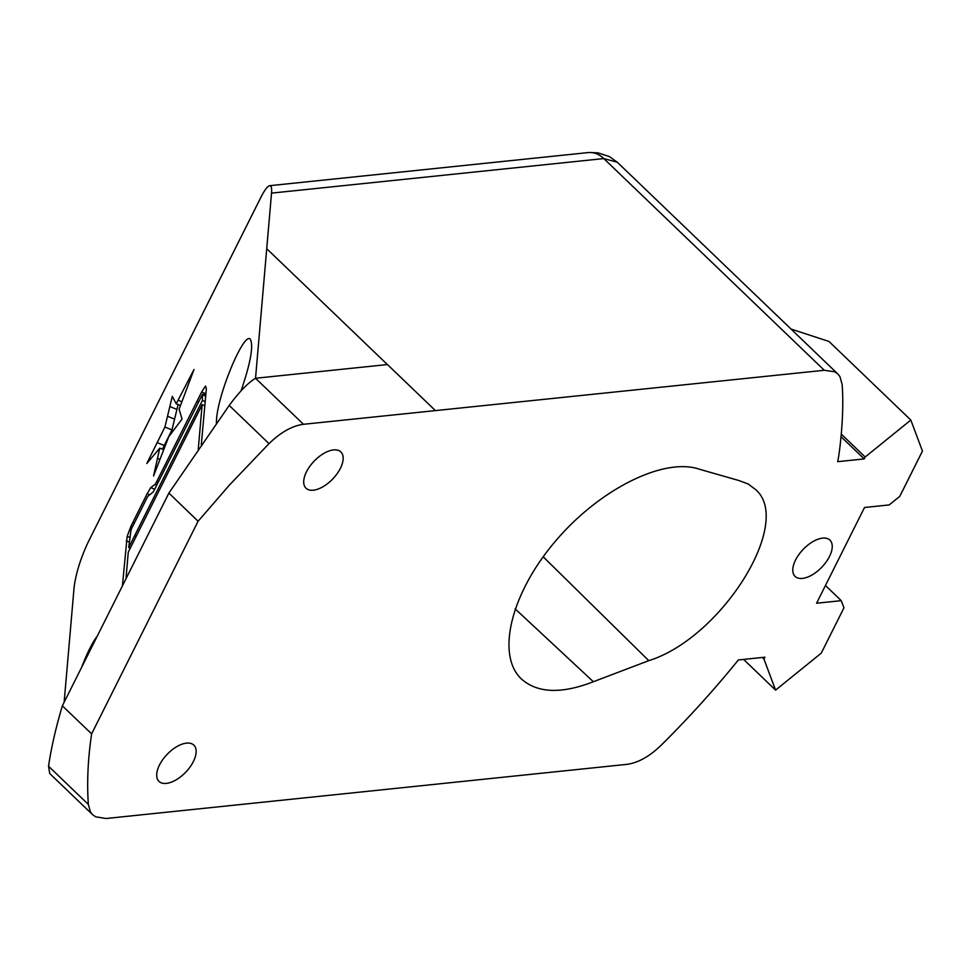 <?xml version="1.0" encoding="UTF-8"?>
<svg xmlns="http://www.w3.org/2000/svg" width="971" height="971" viewBox="0 0 971 971"><rect width="100%" height="100%" fill="white"/><g stroke="black" fill="none" stroke-linecap="round" stroke-linejoin="round"><path stroke-width="1.46" d="M169.852 406.533L172.292 396.386L176.224 403.754L193.982 369.55L179.113 409.204L182.063 419.023L168.772 436.671L153.564 475.936L159.766 448.129L146.815 463.495L164.912 427.034L169.852 406.533L176.94 409.41L178.118 404.579M167.498 416.243L174.574 419.12L176.94 409.41M164.912 427.034L172.001 429.91L174.574 419.12M157.144 442.63L164.233 445.507L172.001 429.91M162.412 449.197L164.233 445.507M159.766 448.129L163.686 449.719L159.766 448.129M157.436 458.409L159.96 459.441M155.372 467.367L156.707 467.913M190.425 376.347L191.336 376.712M178.336 400.307L181.929 401.763M176.224 403.754L180.521 405.562M198.266 449.27L202.138 404.701L128.257 552.196L125.987 578.765M202.138 404.701L204.869 405.805M128.706 547.571L202.466 400.416L202.356 394.554L154.62 489.372L153.09 492.054L147.689 496.46L131.036 529.729L128.706 547.571L130.26 548.202M205.694 396.326L202.356 394.554M202.466 400.416L205.233 401.545M134.617 535.81L136.146 536.429M122.407 585.914L127.165 536.38L130.891 526.367L147.167 493.729L150.711 487.612L155.105 484.408L156.598 481.834L158.091 482.441M155.105 484.408L156.768 485.075M147.167 493.729L149.303 494.591M130.891 526.367L132.311 526.95M127.165 536.38L129.531 537.339M126.315 540.871L129.131 542.012M156.598 481.834L201.628 392.017L205.512 386.033L206.362 388.631L201.288 444.888M201.628 392.017L205.913 393.753M64.135 702.288L74.112 587.2C75.944 573.23 80.678 558.107 88.312 541.83L260.896 197.319C264.622 189.976 267.547 186.104 269.659 185.692C271.31 185.619 271.929 188.095 271.528 193.12L603.804 158.576A30.951 22.734 -95.9 0 0 588.195 152.581A30.951 22.734 -95.9 0 0 588.05 152.593M271.528 193.12L255.531 378.265C247.908 382.914 239.133 391.981 229.217 405.441L168.893 493.074L198.096 521.257L91.626 733.87C87.912 758.861 86.82 782.383 88.349 804.437L90.473 811.987L92.585 814.669L95.644 816.817L106.057 818.504L626.963 764.347C638.202 762.83 649.684 756.385 661.409 745C688.73 717.897 714.377 689.556 738.361 659.964L764.917 657.197L763.959 659.103L775.586 690.114L821.26 653.143L843.945 607.834L841.25 600.661L816.587 603.222L864.518 507.493L889.193 504.932L899.765 496.375L922.45 451.066L910.822 420.055L865.161 457.025L864.202 458.919L837.645 461.686C839.405 454.974 844.636 413.949 842.075 384.2L839.951 376.651L837.827 373.969L834.781 371.82L824.294 370.279L303.462 424.291C292.222 425.808 280.74 432.265 269.016 443.638L229.508 484.978L198.096 521.257M216.387 423.368L216.557 419.29C218.172 392.757 244.425 330.735 250.397 339.34C253.613 346.064 250.506 363.227 241.075 390.828M81.576 667.441C87.172 652.9 92.415 642.426 97.318 636.017M738.967 480.548L699.727 469.321C664.237 456.856 599.556 489.068 555.461 541.163C511.074 593.087 495.793 654.867 521.391 678.972C537.461 693.221 561.456 694.144 593.366 681.727L648.774 660.656C721.647 637.959 793.914 522.143 755.547 489.518L748.143 483.971L738.967 480.548M648.774 660.656L543.177 556.771M515.115 608.841L593.366 681.727M313.354 490.197A25.149 12.878 -46.2 0 1 306.023 488.207A25.149 12.878 -46.2 0 1 314.143 461.14A25.149 12.878 -46.2 0 1 340.857 451.928A25.149 12.878 -46.2 0 1 337.071 473.775A25.149 12.878 -46.2 0 1 313.354 490.197M166.344 783.403A25.149 12.878 -46.2 0 1 159.013 781.412A25.149 12.878 -46.2 0 1 167.146 754.346A25.149 12.878 -46.2 0 1 193.848 745.133A25.149 12.878 -46.2 0 1 190.061 766.981A25.149 12.878 -46.2 0 1 166.344 783.403M802.422 578.413A25.149 12.878 -46.2 0 1 795.091 576.41A25.149 12.878 -46.2 0 1 803.211 549.355A25.149 12.878 -46.2 0 1 829.926 540.131A25.149 12.878 -46.2 0 1 826.139 561.991A25.149 12.878 -46.2 0 1 802.422 578.413M910.822 420.055L828.955 341.44L791.074 329.072M841.25 600.661L825.459 585.501M435.384 410.575L387.453 364.55L255.531 378.265L303.462 424.291M864.202 458.919L841.092 436.744M865.161 457.025L841.347 434.158M387.393 364.562L266.746 248.722M775.586 690.114L743.604 659.418M763.959 659.103L762.271 657.476M91.626 733.87L62.35 705.844C55.735 728.129 51.135 748.265 48.55 766.228L49.715 773.511L92.585 814.669M62.35 705.844L168.893 493.074M150.711 487.612L154.692 489.226M132.906 522.192L134.386 522.799M196.919 401.363L198.4 401.97M824.294 370.279L603.804 158.576L617.338 162.266L609.46 156.61L598.002 152.86L589.676 152.496M269.016 443.638L229.217 405.441M88.349 804.437L48.55 766.228M205.767 395.428L202.805 394.226M269.659 185.692L588.195 152.581M617.338 162.266L837.827 373.969"/></g></svg>
